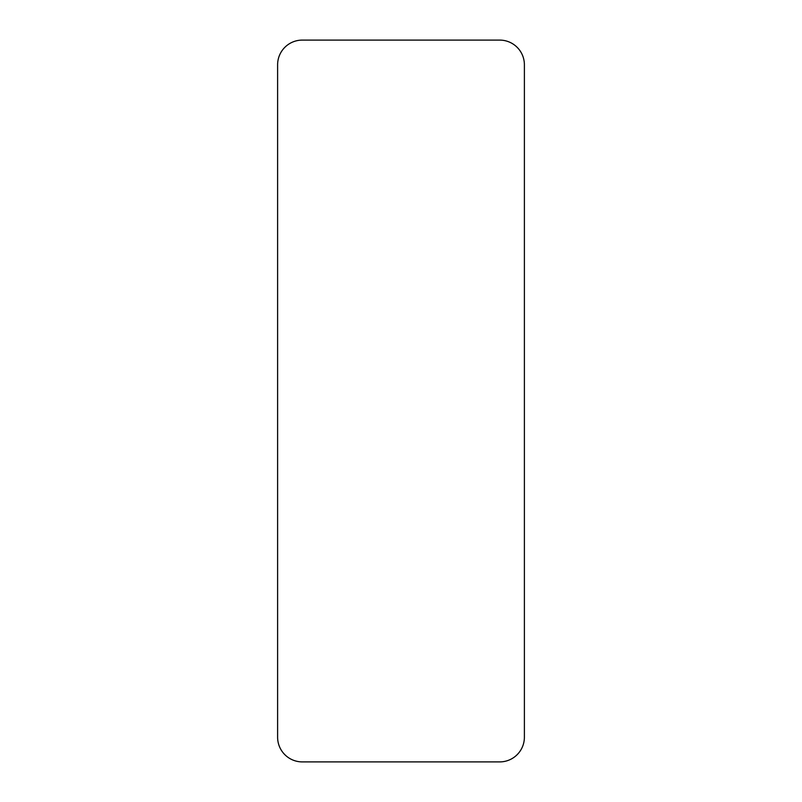<?xml version="1.0" encoding="UTF-8"?>
<svg xmlns="http://www.w3.org/2000/svg" width="802" height="802" viewBox="0 0 802 802"><rect width="100%" height="100%" fill="white"/><g stroke="black" fill="none" stroke-linecap="round" stroke-linejoin="round"><path stroke-width="1.2" d="M524.388 64.782L524.388 737.218A24.682 24.682 0 0 1 499.706 761.9L302.294 761.9A24.682 24.682 0 0 1 277.612 737.218L277.612 64.782A24.682 24.682 0 0 1 302.294 40.1L499.706 40.1A24.682 24.682 0 0 1 524.388 64.782"/></g></svg>
